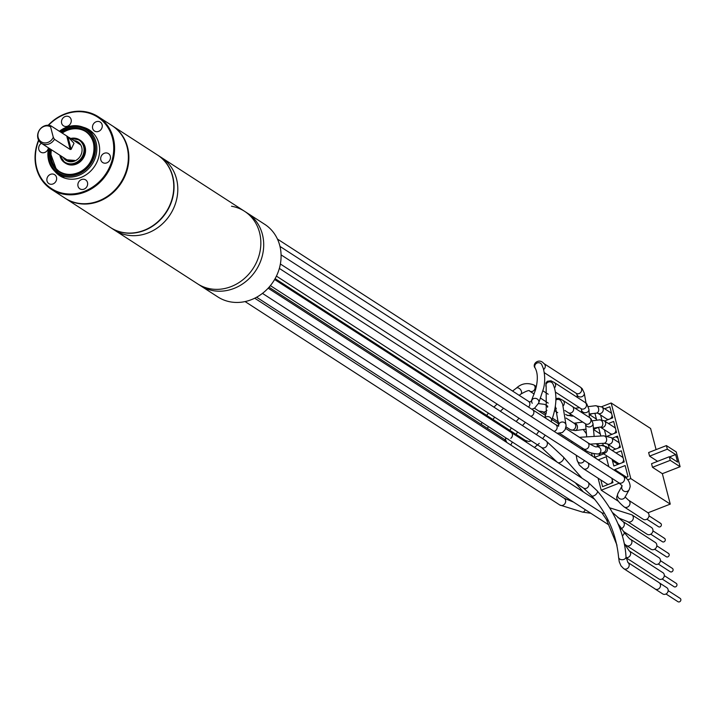<?xml version="1.0" encoding="UTF-8"?>
<svg xmlns="http://www.w3.org/2000/svg" width="716" height="716" viewBox="0 0 716 716"><rect width="100%" height="100%" fill="white"/><g stroke="black" fill="none" stroke-linecap="round" stroke-linejoin="round"><path stroke-width="1.07" d="M110.667 227.643A43.211 38.261 -57.1 0 0 110.792 227.733A43.211 38.261 -57.1 0 0 123.805 232.754A43.211 38.261 -57.1 0 0 170.113 205.286A43.211 38.261 -57.1 0 0 157.717 155.148A43.211 38.261 -57.1 0 0 157.583 155.068M127.564 235.188A43.211 38.261 122.9 0 1 114.56 230.167A43.211 38.261 -57.1 0 0 127.564 235.188A43.211 38.261 -57.1 0 0 173.872 207.721A43.211 38.261 -57.1 0 0 161.476 157.583A43.211 38.261 122.9 0 1 173.872 207.721A43.211 38.261 122.9 0 1 127.564 235.188M210.611 288.87A43.211 38.261 122.9 0 1 197.607 283.849A43.211 38.261 -57.1 0 0 210.611 288.87A43.211 38.261 -57.1 0 0 256.919 261.403A43.211 38.261 -57.1 0 0 244.532 211.274A43.211 38.261 122.9 0 1 256.919 261.403A43.211 38.261 122.9 0 1 210.611 288.87M157.717 155.148L244.532 211.274A43.211 38.261 -57.1 0 0 231.519 206.244M110.792 227.733L217.852 296.934A43.211 38.261 122.9 0 0 230.856 301.955A43.211 38.261 122.9 0 0 277.164 274.488A43.211 38.261 122.9 0 0 264.768 224.359L247.387 213.117A43.211 38.261 122.9 0 1 259.774 263.246A43.211 38.261 122.9 0 1 213.466 290.714A43.211 38.261 122.9 0 1 200.462 285.693A43.211 38.261 -57.1 0 0 213.466 290.714A43.211 38.261 -57.1 0 0 259.774 263.246A43.211 38.261 -57.1 0 0 247.387 213.117L244.532 211.274M38.566 140.121A43.211 38.261 -57.1 0 0 51.364 189.31A43.211 38.261 -57.1 0 0 84.962 192.031A43.211 38.261 -57.1 0 0 113.916 156.178A43.211 38.261 -57.1 0 0 98.28 116.735A43.211 38.261 -57.1 0 0 64.682 114.014A43.211 38.261 -57.1 0 0 48.178 125.264M51.364 189.31L65.12 198.207A43.211 38.261 -57.1 0 0 98.719 200.919A43.211 38.261 -57.1 0 0 127.672 165.074A43.211 38.261 -57.1 0 0 112.036 125.622L98.28 116.735M38.745 140.452A42.548 37.671 -57.1 0 0 44.75 182.857A42.548 37.671 -57.1 0 0 84.551 191.261A42.548 37.671 -57.1 0 0 112.439 138.018A42.548 37.671 -57.1 0 0 64.583 114.444A42.548 37.671 -57.1 0 0 48.554 125.282M54.774 171.267A27.262 24.129 -57.1 0 0 80.962 177.461A27.262 24.129 -57.1 0 0 99.631 151.183A27.262 24.129 -57.1 0 0 83.226 127.242M67.626 126.15A5.316 4.708 -57.1 0 0 71.188 121.738A5.316 4.708 -57.1 0 0 69.264 116.878A5.316 4.708 -57.1 0 0 65.129 116.547A5.316 4.708 -57.1 0 0 61.558 120.959A5.316 4.708 -57.1 0 0 63.482 125.81A5.316 4.708 -57.1 0 0 67.626 126.15M93.903 130.572A5.316 4.708 -57.1 0 0 94.494 131.028A5.316 4.708 -57.1 0 0 101.09 129.471A5.316 4.708 -57.1 0 0 100.858 122.561A5.316 4.708 -57.1 0 0 100.267 122.096A5.316 4.708 -57.1 0 0 93.662 123.662A5.316 4.708 -57.1 0 0 93.903 130.572M100.84 157.278A5.316 4.708 -57.1 0 0 102.683 162.532A5.316 4.708 -57.1 0 0 110.291 158.863A5.316 4.708 -57.1 0 0 108.456 153.6A5.316 4.708 -57.1 0 0 100.84 157.278M81.508 179.555A5.316 4.708 -57.1 0 0 77.946 183.967A5.316 4.708 -57.1 0 0 79.87 188.827A5.316 4.708 -57.1 0 0 84.005 189.158A5.316 4.708 -57.1 0 0 87.567 184.746A5.316 4.708 -57.1 0 0 85.643 179.895A5.316 4.708 -57.1 0 0 81.508 179.555M55.23 175.134A5.316 4.708 -57.1 0 0 54.64 174.677A5.316 4.708 -57.1 0 0 48.035 176.243A5.316 4.708 -57.1 0 0 48.276 183.153A5.316 4.708 -57.1 0 0 48.858 183.609A5.316 4.708 -57.1 0 0 55.463 182.043A5.316 4.708 -57.1 0 0 55.23 175.134M50.576 126.848A8.825 7.813 -57.1 0 0 39.094 130.768A8.825 7.813 -57.1 0 0 42.083 142.278A8.825 7.813 -57.1 0 0 53.297 137.311L50.576 126.848L50.97 125.873A9.97 8.834 122.9 0 0 41.036 128.101A9.97 8.834 122.9 0 0 37.912 138.376A9.97 8.834 -57.1 0 0 41.385 143.281A5.316 4.708 -57.1 0 0 38.834 146.843A5.316 4.708 -57.1 0 0 40.669 152.105A5.316 4.708 -57.1 0 0 48.285 148.436A5.316 4.708 -57.1 0 0 48.402 147.818M74.571 160.402L66.946 159.802A9.97 8.834 -57.1 0 0 74.697 160.429L74.545 161.073A10.973 9.711 -57.1 0 0 82.063 149.707A10.973 9.711 -57.1 0 0 73.981 140.605M70.669 138.465A13.631 12.065 122.9 0 1 79.566 139.853A13.631 12.065 122.9 0 1 84.497 152.302A13.631 12.065 122.9 0 1 75.359 163.606A13.631 12.065 122.9 0 1 64.762 162.747A13.631 12.065 122.9 0 1 59.84 155.211M77.776 172.878A23.896 21.158 -57.1 0 0 93.787 153.054A23.896 21.158 -57.1 0 0 85.141 131.234A23.896 21.158 -57.1 0 0 66.552 129.73A23.896 21.158 -57.1 0 0 61.316 132.567M50.603 149.232A23.896 21.158 -57.1 0 0 59.186 171.375A23.896 21.158 -57.1 0 0 77.668 172.914M59.616 171.643A23.896 21.158 122.9 0 1 51.445 149.778M62.158 133.113A23.896 21.158 122.9 0 1 67.402 130.276A23.896 21.158 122.9 0 1 85.553 131.511M65.192 163.006A13.631 12.065 -57.1 0 0 76.2 164.152A13.631 12.065 -57.1 0 0 85.383 152.571A13.631 12.065 -57.1 0 0 79.977 140.139M50.97 125.873L67.859 136.702L71.144 149.349L70.204 149.474L54.461 139.298L53.297 137.311M71.144 149.349L74.008 143.281L67.859 136.702M69.953 161.744L41.385 143.281A9.97 8.834 -57.1 0 0 54.461 139.298M65.38 198.368A43.211 38.261 -57.1 0 0 65.639 198.538A43.211 38.261 -57.1 0 0 99.238 201.259A43.211 38.261 -57.1 0 0 128.191 165.405A43.211 38.261 -57.1 0 0 112.555 125.962A43.211 38.261 -57.1 0 0 112.296 125.792M112.555 125.962L157.457 154.978A43.211 38.261 122.9 0 1 173.093 194.43A43.211 38.261 122.9 0 1 144.14 230.284A43.211 38.261 122.9 0 1 110.532 227.563L65.639 198.538M623.618 531.549L650.96 549.226A4.019 3.562 -57.1 0 0 652.169 549.691A4.019 3.562 -57.1 0 0 656.482 547.131A4.019 3.562 -57.1 0 0 655.328 542.468L622.804 521.445A4.019 3.562 122.9 0 1 622.302 528.068A4.019 3.562 122.9 0 1 621.497 528.471M667.903 553.164A1.996 1.763 122.9 0 1 666.936 556.976A1.996 1.763 122.9 0 1 666.336 556.744L654.657 549.199M647.058 534.217A4.019 3.562 -57.1 0 0 648.266 534.682A4.019 3.562 -57.1 0 0 652.58 532.131A4.019 3.562 -57.1 0 0 651.426 527.459L631.834 514.804A4.019 3.562 -57.1 0 1 633.338 517.319A4.019 3.562 -57.1 0 1 631.512 521.311A4.019 3.562 -57.1 0 1 627.467 521.552L647.058 534.217M664 538.163A1.996 1.763 122.9 0 1 663.034 541.976A1.996 1.763 122.9 0 1 662.434 541.743L650.755 534.199M643.156 519.216A4.019 3.562 -57.1 0 0 644.373 519.682A4.019 3.562 -57.1 0 0 648.678 517.131A4.019 3.562 -57.1 0 0 647.524 512.459L628.532 500.18A4.019 3.562 -57.1 0 1 630.017 503.581A4.019 3.562 -57.1 0 1 624.164 506.937L643.156 519.216M660.098 523.163A1.996 1.763 122.9 0 1 659.132 526.976A1.996 1.763 122.9 0 1 658.532 526.743L646.861 519.19M669.585 456.924L675.644 454.553L667.339 449.183L666.399 445.585L676.262 451.957L680.102 466.725L662.345 473.679L670.257 504.1L647.989 512.817M601.521 406.76L611.151 402.983L650.602 428.49L656.089 449.621M619.304 483.103L601.216 490.192L618.159 501.137M611.151 402.983L630.805 478.601L627.699 479.818M630.805 478.601L670.257 504.1M601.216 490.192L598.093 478.19M592.347 456.083L591.586 453.165M600.84 479.962L602.586 486.674L612.941 482.62L611.804 478.234M615.08 470.779L614.775 469.607L625.131 465.552L628.013 476.65L625.453 477.653M598.227 459.887L606.219 456.754L608.806 466.725M612.091 459.287L613.836 466L624.191 461.945L621.309 450.847L615.975 452.933M594.083 453.971L594.942 457.273L603.678 453.846M603.257 445.352L602.729 443.356M598.397 443.616L597.108 444.126M612.153 450.462L620.369 447.249L617.487 436.142L612.198 438.21M608.251 444.529L609.325 448.637M600.822 435.999A3.723 3.294 122.9 0 1 600.822 436.008L598.612 427.497M598.003 427.568L593.51 429.332M607.49 436.089L616.548 432.545L613.666 421.438L608.43 423.487M604.42 429.761L606.005 435.874M596.723 420.229L594.924 413.311M592.195 413.651L589.563 414.68M604.608 421.017L612.726 417.84L609.844 406.742L604.653 408.773M600.581 415.003L601.843 419.88M617.998 464.371L612.484 460.809M626.554 477.223L614.775 469.607M667.339 449.183L649.582 456.137L648.642 452.539L666.399 445.585M649.582 456.137L657.61 461.328M652.482 467.297L651.551 463.7L669.299 456.745L670.239 460.352L652.482 467.297L662.345 473.679M675.644 454.553L677.605 462.115L669.299 456.745M680.102 466.725L670.239 460.352M615.894 436.769L618.006 438.138M611.33 477.93A3.723 3.294 122.9 0 1 611.92 478.682M612.332 480.284A3.723 3.294 122.9 0 1 610.909 483.416M608.528 484.347A3.723 3.294 122.9 0 1 606.882 483.873L583.388 468.685L579.325 465.069L577.096 460.2A3.723 3.508 169.7 0 1 577.087 460.173M603.445 453.702A3.723 3.294 122.9 0 1 602.899 454.159M601.252 454.794A3.723 3.294 122.9 0 1 599.211 454.347L598.549 453.917M619.752 444.851A3.723 3.294 122.9 0 1 618.177 448.109M616.127 448.905A3.723 3.294 122.9 0 1 614.301 448.44L607.177 443.83A3.723 3.294 -57.1 0 0 611.222 437.574L603.525 435.847L579.45 437.315M611.222 437.574L618.347 442.184A3.723 3.294 122.9 0 1 619.331 443.249M269.037 287.232L505.147 439.857A3.723 3.329 20.2 0 1 506.489 438.264M512.262 441.996A3.723 3.329 20.2 0 1 512.137 442.425L510.777 445.03M600.554 427.237A3.723 3.294 -57.1 0 0 604.232 420.775L614.507 427.425A3.723 3.294 122.9 0 1 615.5 428.49M615.912 430.083A3.723 3.294 122.9 0 1 614.149 433.484M612.511 434.129A3.723 3.294 122.9 0 1 610.462 433.672L600.509 427.237A3.723 2.792 -97.5 0 0 602.729 424.686A3.723 2.792 -97.5 0 0 601.682 420.757A3.723 2.792 -97.5 0 0 599.507 419.862L604.232 420.775M593.519 429.519L599.417 433.332A3.723 3.294 122.9 0 1 600.402 434.397M608.967 419.308A3.723 3.294 122.9 0 1 606.622 418.914L597.806 413.213A3.723 3.294 122.9 0 0 601.852 406.957L610.667 412.658A3.723 3.294 122.9 0 1 611.661 413.723M612.073 415.325A3.723 3.294 122.9 0 1 610.05 418.887M589.214 414.457L595.578 418.565A3.723 3.294 122.9 0 1 596.562 419.63M551.195 421.742L551.409 421.205C556.824 406.133 557.343 393.702 552.94 383.91L552.94 383.91A3.723 3.589 155.5 0 0 547.731 382.371A3.723 3.589 155.5 0 0 546.165 386.998L545.887 383.078L547.337 381.279L550.953 380.796L554.211 382.451A3.723 3.294 -57.1 0 1 554.461 387.991M551.409 421.205A3.723 3.338 -160.4 0 0 544.974 417.723M544.348 372.714L576.353 393.397A3.723 3.294 -57.1 0 0 580.39 387.15L543.874 363.54C538.915 357.508 531.684 364.149 535.103 367.979L535.103 367.979A3.723 3.598 -27.1 0 1 541.448 364.14A3.723 3.598 -27.1 0 1 541.726 364.587L543.301 368.355C546.317 380.071 543.48 388.188 543.56 388.394L538.674 403.072L534.691 408.066L531.872 409.248M532.257 403.296A3.723 3.303 23.2 0 1 538.244 399.913A3.723 3.303 23.2 0 1 538.674 403.072M535.103 367.979C537.904 373.009 538.038 380.321 535.496 389.916L531.281 401.148L530.064 401.98L528.462 401.327A3.723 3.294 122.9 0 1 528.506 407.073M536.338 386.559L533.805 384.931C527.083 382.469 521.284 383.525 516.424 388.108L516.424 388.108A3.723 2.381 53.2 0 1 521.409 391.312A3.723 2.381 53.2 0 1 520.881 394.069L519.198 395.339M606.192 446.614L622.177 456.942A3.723 3.294 122.9 0 1 623.171 458.016M623.591 459.609A3.723 3.294 122.9 0 1 622.168 462.742M619.788 463.673A3.723 3.294 122.9 0 1 618.141 463.198L602.165 452.879M655.024 563.975A3.723 3.294 -57.1 0 0 659.06 557.719L630.519 539.264A3.723 3.294 -57.1 0 1 626.473 545.52L655.024 563.975M658.299 564.029L670.239 571.753A1.996 1.763 -57.1 0 0 672.396 568.397L660.465 560.682M626.088 557.746L658.926 578.976A3.723 3.294 -57.1 0 0 662.962 572.719L629.23 550.908A3.723 3.294 -57.1 0 1 626.07 557.549M662.202 579.038L674.132 586.753A1.996 1.763 -57.1 0 0 676.298 583.406L664.367 575.682M654.63 588.633A3.723 3.294 -57.1 0 0 655.033 588.946L662.819 593.976A3.723 3.294 -57.1 0 0 666.865 587.729L659.078 582.69M666.095 594.038L678.034 601.753A1.996 1.763 -57.1 0 0 680.2 598.406L668.261 590.691M71.027 138.698A13.13 11.626 122.9 0 1 83.888 147.684A13.13 11.626 122.9 0 1 75.046 163.024A13.13 11.626 122.9 0 1 60.207 155.444M63.16 157.35A10.973 9.711 -57.1 0 0 74.545 161.073M60.717 132.174A24.398 21.605 122.9 0 1 66.239 129.149A24.398 21.605 122.9 0 1 93.689 142.672A24.398 21.605 122.9 0 1 77.695 173.2A24.398 21.605 122.9 0 1 49.995 148.847M49.028 148.221A25.597 22.661 -57.1 0 0 77.972 174.283A25.597 22.661 -57.1 0 0 94.754 142.251A25.597 22.661 -57.1 0 0 65.962 128.075A25.597 22.661 -57.1 0 0 59.75 131.547M66.114 127.421A26.59 23.547 122.9 0 1 86.797 129.095A26.59 23.547 122.9 0 1 96.418 153.376A26.59 23.547 122.9 0 1 78.599 175.429A26.59 23.547 122.9 0 1 57.924 173.764A26.59 23.547 122.9 0 1 48.616 147.952M59.338 131.288A26.59 23.547 122.9 0 1 65.908 127.502M66.713 136.049L70.204 149.474M558.095 462.751A4.019 2.246 138.7 0 0 561.049 461.972A4.019 2.246 138.7 0 0 563.394 457.014L545.861 440.707A4.019 3.562 122.9 0 1 545.359 447.33A4.019 3.562 122.9 0 1 541.493 447.455L276.421 276.108M610.811 509.765A4.019 2.399 -82 0 0 609.701 507.939M590.798 513.265L582.547 512.101A4.019 2.399 -82 0 0 585.196 509.64M245.096 301.579L559.796 505.013A4.019 3.562 -57.1 0 0 563.841 504.762A4.019 3.562 -57.1 0 0 565.658 500.77A4.019 3.562 -57.1 0 0 564.163 498.255L573.552 502.113M617.541 494.702A4.019 3.902 29 0 0 625.032 497.181L629.23 489.592A4.019 3.902 29 0 1 621.739 487.113A4.019 3.902 29 0 1 622.123 485.815L617.989 493.279A4.019 3.902 29 0 0 617.541 494.702M280.377 263.989L618.696 482.691A4.019 3.562 -57.1 0 0 624.558 479.344A4.019 3.562 -57.1 0 0 623.063 475.934C627.619 478.413 629.99 482.002 630.161 486.701L629.23 489.592M572.326 441.584A3.723 3.294 122.9 0 1 571.261 442.452M584.319 460.469A3.723 3.508 169.7 0 1 577.096 460.2L576.183 455.215M587.827 462.742A3.723 3.294 122.9 0 1 583.388 468.685M597.305 446.605A3.723 3.294 -57.1 0 0 596.401 443.741M590.396 444.108A3.723 3.15 -5.2 0 0 591.541 444.036M586.708 436.876L585.563 424.123A3.723 3.15 -5.2 0 0 586.27 425.734A3.723 3.15 -5.2 0 0 590.557 426.709A3.723 3.15 -5.2 0 0 592.973 423.451L594.146 436.42M607.177 443.83L603.982 443.276A3.723 2.9 -93.5 0 0 606.524 440.788A3.723 2.9 -93.5 0 0 605.593 436.76A3.723 2.9 -93.5 0 0 603.525 435.847M564.852 410.474L585.527 423.845A3.723 3.294 -57.1 0 0 589.572 417.589L591.085 418.896L592.973 423.451M568.307 412.711A3.723 3.294 -57.1 0 0 572.352 406.464L589.572 417.589M563.322 405.721A3.723 3.294 -57.1 0 0 562.91 400.36L572.352 406.464M561.058 401.121L561.058 401.121A3.723 3.598 149.2 0 0 555.876 400.02M557.102 433.296L562.4 432.554L565.13 429.636L566.105 425.68A3.723 3.49 -177 0 0 560.279 422.601A3.723 3.49 -177 0 0 558.668 425.286L555.321 406.124M554.077 431.345A3.723 3.294 -57.1 0 0 555.759 424.695L532.489 409.65A3.723 3.294 122.9 0 1 530.807 416.3M526.707 442.461A3.723 3.294 -57.1 0 0 525.365 440.421L528.981 441.53L531.156 440.779M505.917 437.897L504.789 440.6L505.854 440.233L505.147 439.866A3.723 3.294 122.9 0 1 506.543 442.291M547.767 406.232L546.272 405.265A3.723 3.294 122.9 0 1 547.588 407.207M569.73 429.188A3.723 3.294 -57.1 0 0 574.903 423.881A3.723 3.294 -57.1 0 0 574.339 423.407L566.043 418.046M546.917 410.331A3.723 3.294 122.9 0 1 542.227 411.521L538.853 411.074M565.989 426.879L570.294 429.663L575.127 430.593A3.723 2.792 -97.5 0 0 577.373 428.034A3.723 2.792 -97.5 0 0 576.326 424.114A3.723 2.792 -97.5 0 0 574.151 423.219A3.723 2.792 -97.5 0 0 574.053 423.228M581.652 412.47L581.508 409.794A3.723 3.124 -3 0 0 582.233 411.494A3.723 3.124 -3 0 0 586.467 412.523A3.723 3.124 -3 0 0 588.946 409.4L589.366 417.464M581.508 409.794L581.088 408.693A3.723 3.294 -57.1 0 0 585.124 402.437L554.211 382.451M588.409 406.616L595.452 405.748A3.723 2.81 83 0 1 597.609 406.643A3.723 2.81 83 0 1 598.648 410.581A3.723 2.81 83 0 1 596.365 413.132L589.187 414.018M573.051 415.781A3.723 2.81 83 0 1 572.12 416.13L573.355 415.978M570.974 414.439A3.723 3.294 122.9 0 1 566.741 415.083L565.622 414.367M533.805 384.931A3.723 3.294 122.9 0 1 529.759 391.178L529.759 391.178C529.661 389.817 526.699 390.784 520.881 394.069M577.463 397.487L576.917 394.391A3.723 3.204 -10.1 0 0 577.588 395.778A3.723 3.204 -10.1 0 0 582.001 396.646A3.723 3.204 -10.1 0 0 584.247 393.084L586.037 403.117M543.874 363.54A3.723 3.294 122.9 0 1 543.65 369.51M559.706 433.422L583.558 448.843A3.723 3.294 -57.1 0 0 587.603 442.586L565.631 428.383M601.315 445.45A3.687 3.652 -106.1 0 1 604.841 451.689A3.687 3.652 -106.1 0 1 603.364 452.53L598.254 454.007A3.687 3.652 -106.1 0 0 600.438 448.708A3.687 3.652 -106.1 0 0 596.338 446.891L601.315 445.45L606.175 446.641A3.687 3.267 -57.1 0 1 602.219 452.861M256.614 297.23L608.108 524.452A3.723 3.294 -57.1 0 0 608.555 524.694M620.414 529.867A3.723 2.175 -34.6 0 0 620.763 527.406L617.971 523.682M622.347 535.845A3.723 2.175 -34.6 0 0 623.985 532.086L620.763 527.406M624.612 545.377A3.723 2.425 -22.3 0 0 624.603 544.115L629.23 550.908M616.995 545.216L606.443 519.539A3.723 2.425 -22.3 0 0 608.385 520.756M262.468 293.381L601.816 512.745A3.723 3.294 -57.1 0 0 604.161 513.148M655.042 588.946A3.723 3.294 -57.1 0 0 659.176 582.752M623.824 568.71A3.723 3.294 -57.1 0 0 627.959 562.525A3.723 3.294 -57.1 0 0 627.932 562.508M655.059 588.91L623.609 568.567L620.96 565.801L619.259 561.827L618.579 557.254A3.723 2.703 -3.5 0 0 619.904 559.169A3.723 2.703 -3.5 0 0 623.94 559.402A3.723 2.703 -3.5 0 0 626.008 556.797L627.887 562.472L659.105 582.654M508.136 439.033A3.723 3.294 122.9 0 1 507.017 438.604L583.504 488.052L591.559 495.687A3.723 1.88 -40.1 0 0 594.889 495.275A3.723 1.88 -40.1 0 0 597.26 490.899L597.26 490.899C615.098 512.28 624.683 534.243 626.008 556.797M583.504 488.052A3.723 3.294 -57.1 0 0 587.55 481.796L597.26 490.899M587.55 481.796L511.063 432.348A3.723 3.294 122.9 0 1 510.839 438.317M59.804 155.193L64.762 162.747M79.566 139.853L70.633 138.439M85.141 131.234C99.936 139.486 95.246 166.989 77.704 172.86C70.974 175.331 64.798 174.829 59.186 171.375M64.574 178.06L57.924 173.764L48.527 147.899M59.249 131.225L65.988 127.394C73.506 124.629 80.443 125.193 86.797 129.095L93.447 133.4M85.329 147.935L84.488 147.389M80.783 144.999L69.04 137.409M74.5 164.689L73.659 164.143M545.861 440.707L279.347 268.419M557.352 462.321L541.493 447.455M563.394 457.014L582.045 478.234M575.288 482.736L583.415 491.99M622.804 521.445L612.377 512.459M656.823 545.852L668.502 553.396M609.602 507.778L631.834 514.804M617.836 517.632L627.467 521.552M559.796 505.013L582.547 512.101M254.717 298.214L564.163 498.255M652.92 530.842L664.6 538.396M617.989 493.279L617.058 496.17C615.742 498.309 618.114 501.898 624.164 506.937M625.05 496.94L628.532 500.18M618.696 482.691L622.168 485.806M281.084 254.869L623.063 475.934M649.027 515.842L660.698 523.387M582.761 449.89L582.189 447.956M599.829 445.88L596.509 443.732M603.982 443.276L590.02 444.135M555.902 398.499L558.91 398.266L562.91 400.36M566.105 425.68L562.642 404.137L560.977 400.996M558.695 426.092L555.759 424.695M558.48 426.28L558.668 425.286M279.992 246.42L532.489 409.65M545.171 435.167L542.701 438.657M538.915 431.122L536.445 434.612M534.449 447.473L539.264 443.392M275.105 278.64L525.365 440.421M519.01 418.251L516.191 421.527M511.349 427.971L509.819 430.37M525.347 422.351L522.492 425.59M517.605 432.017L516.066 434.415M546.272 405.265L544.518 404.343L538.441 403.591M557.719 412.667L554.497 410.59M558.748 422.198L552.448 418.126M545.95 413.929L542.227 411.521M600.187 427.031L593.403 428.177M586.01 429.161L575.127 430.593M599.507 419.862L592.311 420.811M582.788 422.073L573.91 423.228M583.236 429.528L586.431 433.753M582.153 422.154L582.126 421.652M585.124 402.437L586.816 403.887L588.946 409.4M581.088 408.693L555.392 392.082M572.12 416.13L566.741 415.083M548.205 403.099L540.625 398.203M534.199 394.051L529.759 391.178M548.188 394.221L542.961 390.846M556.359 408.371L555.097 407.556M575.127 408.254L579.566 407.708M601.852 406.957L595.452 405.748M597.806 413.213L596.365 413.132M576.353 393.397L576.917 394.391M580.39 387.15L582.18 388.681L584.247 393.084M544.778 417.598L546.254 412.89L546.165 386.998M277.45 239.063L528.462 401.327M516.424 388.108L512.558 391.043M497.083 404.075L493.933 407.135M488.419 413.15L486.62 415.378M482.029 422.449L481.134 424.346M503.536 408.245L500.332 411.27M494.72 417.222L492.903 419.433M488.321 426.521L487.507 428.463M534.44 408.227L545.511 415.378M551.982 419.558L558.731 423.926M587.576 442.613C592.776 445.737 595.712 447.169 596.383 446.891L596.213 446.918M583.576 448.807C587.057 451.957 591.953 453.693 598.254 454.007M623.985 532.086C628.156 537.385 630.34 539.774 630.519 539.264M624.594 544.115L626.473 545.52M608.108 524.452L608.6 524.801M624.603 544.115L624.146 543.032M601.816 512.745L606.443 519.539M268.16 288.19L594.28 499.007M591.559 495.687C607.347 513.569 616.36 534.091 618.579 557.254M274.622 279.5L511.063 432.348M270.388 285.63L507.017 438.604"/></g></svg>
